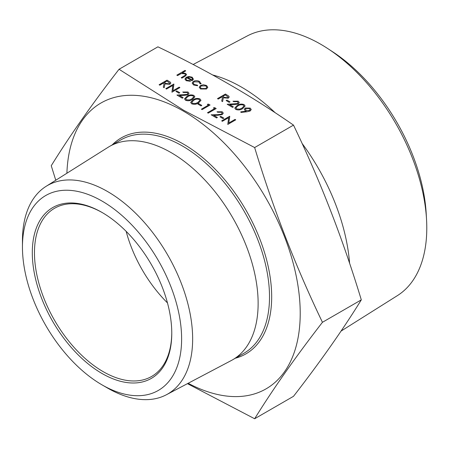 <?xml version="1.0" encoding="UTF-8"?>
<svg xmlns="http://www.w3.org/2000/svg" width="449" height="449" viewBox="0 0 449 449"><rect width="100%" height="100%" fill="white"/><g stroke="black" fill="none" stroke-linecap="round" stroke-linejoin="round"><path stroke-width="0.67" d="M222.39 121.314L221.677 120.86L229.624 116.269L228.777 122.998L235.023 119.389L235.736 119.844L227.789 124.435L228.631 117.666L222.39 121.275L228.625 117.717M223.815 118.138L223.001 118.609L219.943 116.802L220.756 116.33L223.815 118.138M222.126 113.26L221.379 112.256L217.698 112.256L216.985 111.801L222.227 111.767L223.265 113.109L222.266 114.557L217.804 115.275L213.763 115.354M223.265 113.154L222.266 114.517L217.804 115.236L213.696 115.314L217.395 117.447L216.581 117.958L211.176 114.798L217.552 114.68L221.492 114.141L222.126 113.238L221.379 112.256M213.421 107.855L214.701 107.653L216.171 108.546L208.224 113.137L207.511 112.721L214.644 108.563L213.421 107.855L214.605 108.585M207.303 104.325L208.589 104.123L210.059 105.015L202.106 109.607L201.393 109.191L208.527 105.032L207.303 104.325L208.493 105.055M201.803 105.425L200.989 105.897L197.93 104.089L198.744 103.624L201.803 105.425M200.967 100.323L198.537 102.961C196.471 104.381 194.164 104.656 191.616 103.786L190.645 102.394L193.137 99.796C195.158 98.359 197.437 98.067 199.973 98.92L200.967 100.301L198.537 102.916C196.471 104.336 194.164 104.611 191.616 103.741L190.645 102.394M194.855 96.793L192.425 99.425C190.359 100.851 188.052 101.126 185.504 100.256L184.533 98.887M187.884 93.493L187.132 92.488L183.456 92.483L182.743 92.028L187.985 91.994L189.023 93.341L188.024 94.79L183.562 95.508L179.521 95.581M189.023 93.364L188.024 94.79M188.024 94.75L183.562 95.463L179.454 95.542L183.153 97.68L182.339 98.191L176.934 95.07L187.25 94.374L187.884 93.471L187.132 92.488M179.791 92.718L178.971 93.19L175.918 91.383L176.732 90.911L179.791 92.718M166.54 89.07L165.827 88.616L173.774 84.03L172.927 90.754L179.179 87.145L179.892 87.6L171.939 92.191L172.781 85.428L166.54 89.031L172.775 85.473M170.805 83.121L169.918 84.294L164.946 83.912L164.194 87.718L163.313 87.207L164.065 83.362L163.481 83.026L159.816 85.147L159.103 84.732L167.05 80.147L170.334 82.167L170.805 83.082L169.918 84.255L164.946 83.873L164.194 87.678L163.313 87.168M164.053 83.402L163.481 83.071L159.816 85.187L159.103 84.732M251.238 109.522L250.211 110.959L246.961 111.779L240.933 112.43L240.759 111.835L246.198 111.245L245.3 110.796L244.256 109.371L245.221 108.029L250.188 108.086L251.238 109.505L250.211 110.92L246.961 111.739L240.933 112.39L240.759 111.835M246.198 111.285L245.3 110.836L244.256 109.388M245.092 105.998L242.662 108.568C240.597 109.988 238.29 110.263 235.742 109.393L234.771 108.046L237.257 105.448C239.283 104.011 241.562 103.719 244.099 104.572L245.092 105.998L242.662 108.607C240.597 110.033 238.29 110.308 235.742 109.438L234.771 108.069M238.122 102.675L237.375 101.67L233.693 101.665L232.98 101.21L238.223 101.177L239.261 102.524L238.262 103.972L233.8 104.69L229.759 104.763M239.261 102.54L238.262 103.972M238.262 103.927L233.8 104.645L229.692 104.724L233.39 106.862L232.576 107.373L227.172 104.252L237.487 103.556L238.122 102.653L237.375 101.67M230.028 101.901L229.209 102.372L226.156 100.565L226.97 100.093L230.028 101.901M229.192 97.012L228.311 98.185L223.338 97.803L222.586 101.609L221.705 101.098L222.451 97.253L221.873 96.917L218.203 99.033L217.49 98.623L225.443 94.032L228.726 96.052L229.192 96.973L228.311 98.146L223.338 97.759L222.586 101.564L221.705 101.053M222.446 97.287L221.873 96.956L218.203 99.077L217.49 98.623M207.792 87.185L206.518 88.992L200.529 88.986L199.255 87.274M201.062 83.312L200.944 83.856L199.979 83.727L198.879 81.92L194.12 81.797L193.182 83.093M201.062 83.334L200.944 83.817L199.979 83.688L198.879 81.875L194.12 81.757L193.182 83.071L194.299 84.524L197.431 85.158L197.633 85.77L193.575 84.973L192.15 83.076L193.339 81.381C195.478 80.393 197.582 80.433 199.648 81.493L200.944 83.856M190.46 81.28L186.172 80.697L184.926 79.075L186.24 77.245L188.849 76.51L192.2 77.194L193.396 79.209L192.015 80.736L186.818 77.733L185.903 78.979L186.795 80.191L190.157 80.725L190.46 81.28L186.172 80.657L184.926 79.075M193.396 79.248L192.015 80.775L186.818 77.778L185.903 79.002M185.695 70.852L182.255 72.839L185.662 73.423L186.576 74.646L184.893 76.375L181.924 78.087L181.211 77.677L185.184 75.286L185.538 74.629L184.825 73.759L181.312 73.507L177.54 75.555L176.827 75.146L184.982 70.437L185.695 70.891L182.333 72.833M186.576 74.669L184.893 76.414L181.924 78.132L181.211 77.677M185.538 74.652L184.825 73.804L181.312 73.552L177.54 75.6L176.827 75.146M254.645 147.558L183.641 110.263L119.047 69.269L157.913 46.831C207.096 70.353 252.293 96.445 293.506 125.119C320.333 180.925 342.935 239.177 361.305 299.859C342.935 329.572 320.333 361.726 293.506 396.315L254.645 418.754C273.014 389.042 295.616 356.893 322.444 322.298C295.616 266.493 273.014 208.246 254.645 147.558L293.506 125.119M66.895 173.241A165.052 95.295 60 0 1 183.512 111.172A165.052 95.295 60 0 1 300.196 310.618A165.052 95.295 60 0 1 188.159 383.278M187.452 383.648L254.645 418.754M212.658 74.966A153.507 88.627 60 0 1 241.506 87.117A153.507 88.627 60 0 1 275.226 112.783M302.031 143.349A153.507 88.627 60 0 1 349.591 263.305M341.049 331.093L397.359 295.644A150.011 86.606 -120 0 0 426.55 219.651A150.011 86.606 -120 0 0 327.798 48.604A150.011 86.606 -120 0 0 320.715 44.243A150.011 86.606 -120 0 0 247.388 35.886L193.132 64.504M327.798 48.604L332.76 51.854A141.968 81.965 60 0 1 426.219 213.73L426.55 219.651M167.466 302.907A97.091 56.052 60 0 1 126.152 231.347M102.58 212.77A97.091 56.052 -120 0 0 54.576 208.269A97.091 56.052 -120 0 0 54.576 320.378A97.091 56.052 -120 0 0 151.661 376.43A97.091 56.052 -120 0 0 171.771 332.608M102.035 212.456L102.035 212.456A98.623 56.939 60 0 1 171.771 333.237A98.623 56.939 60 0 1 102.035 373.501A98.623 56.939 60 0 1 32.3 252.714A98.623 56.939 60 0 1 102.035 212.456M102.035 201.079A112.547 64.982 -120 0 0 22.45 247.029A112.547 64.982 -120 0 0 102.035 384.872A112.547 64.982 -120 0 0 181.621 338.928A112.547 64.982 -120 0 0 102.035 201.079M22.45 247.029L22.45 240.658A120.349 69.483 60 0 1 46.062 186.357A120.349 69.483 60 0 1 107.552 191.527A120.349 69.483 60 0 1 186.526 298.793A120.349 69.483 60 0 1 166.383 394.761A120.349 69.483 60 0 1 107.552 388.059A120.349 69.483 60 0 1 107.547 388.059L102.035 384.872M46.062 186.357L108.125 147.289A123.155 71.105 60 0 1 109.472 146.475A123.155 71.105 60 0 1 171.047 152.576A123.155 71.105 60 0 1 251.502 261.105A123.155 71.105 60 0 1 232.627 359.789A123.155 71.105 60 0 1 231.252 360.553L166.383 394.761M119.047 69.269C92.219 103.865 69.623 136.013 51.248 165.726L55.777 180.24M322.444 322.298L361.305 299.859M187.603 77.368L192.015 79.911L192.531 78.962L191.527 77.626L189.484 77.076L187.603 77.368M192.531 78.979L191.527 77.671L189.484 77.121L187.603 77.408M197.633 85.725L193.575 84.973M193.575 84.934L192.15 83.037M200.013 83.374L199.979 83.727M203.363 84.749L206.54 85.473L207.792 87.302L206.518 88.953L200.529 88.947L199.249 87.252L200.507 85.484L203.363 84.749M205.822 85.882L201.214 85.894L200.26 87.218L201.236 88.532L205.805 88.543L206.759 87.207L205.822 85.882L201.214 85.939L200.26 87.235M206.759 87.229L205.822 85.927M225.336 94.913L222.687 96.445L224.135 97.293L227.598 97.73L228.103 97.012L225.336 94.913L222.726 96.468M228.103 97.035L225.336 94.958M230.028 101.861L229.209 102.372M229.209 102.327L226.156 100.565M237.375 101.626L233.693 101.665M233.39 106.862L232.576 107.373M232.576 107.328L227.172 104.213M233.693 101.626L232.98 101.21M237.976 105.857L235.893 107.934L236.584 108.939L239.654 109.135L241.949 108.153L243.987 106.02L243.307 105.055C241.293 104.449 239.519 104.712 237.976 105.857L235.893 107.956M243.307 105.055L243.307 105.094C241.293 104.488 239.519 104.757 237.976 105.902M243.987 106.043L243.307 105.094M246.248 110.403L249.543 110.476L250.144 109.623L249.335 108.535L245.973 108.417L245.395 109.253L246.248 110.403M245.973 108.417L245.395 109.275M250.144 109.64L249.335 108.574L245.973 108.462M166.949 81.028L164.3 82.554L165.743 83.402L169.206 83.84L169.711 83.127L166.949 81.028L164.334 82.577M169.711 83.144L166.949 81.067M166.54 89.031L165.827 88.616M179.892 87.561L171.939 92.191M173.926 84.115L172.921 90.76M179.791 92.679L178.971 93.19M178.971 93.145L175.918 91.383M187.132 92.449L183.456 92.483M183.153 97.68L182.339 98.191M182.339 98.151L176.934 95.031M183.456 92.443L182.743 92.028M185.504 100.211L184.533 98.864L187.02 96.266C189.046 94.829 191.325 94.537 193.861 95.39L194.855 96.771L192.425 99.386C190.359 100.806 188.052 101.081 185.504 100.211L185.504 100.256M187.738 96.675L185.656 98.752L186.341 99.757L189.411 99.953L191.712 98.971L193.749 96.838L193.07 95.873C191.055 95.267 189.282 95.53 187.738 96.675L185.656 98.774M193.07 95.873L193.07 95.912C191.055 95.306 189.282 95.575 187.738 96.72M193.749 96.861L193.07 95.912M193.85 100.211L191.774 102.282L192.458 103.287L195.528 103.483L197.829 102.501L199.861 100.368L199.182 99.403C197.173 98.797 195.394 99.061 193.85 100.211L191.774 102.305M199.182 99.403L199.182 99.442C197.173 98.836 195.394 99.106 193.85 100.25M199.861 100.391L199.182 99.442M201.803 105.386L200.989 105.897M200.989 105.857L197.93 104.089M210.059 104.976L202.106 109.607M202.106 109.562L201.393 109.152M216.171 108.506L208.224 113.137M208.224 113.092L207.511 112.682M221.379 112.216L217.698 112.256M217.395 117.447L216.581 117.958M216.581 117.919L211.176 114.798M217.698 112.211L216.985 111.801M223.815 118.093L223.001 118.609M223.001 118.564L219.943 116.802M222.39 121.275L221.677 120.86M235.736 119.804L227.789 124.435M229.776 116.358L228.771 123.004M112.188 144.904A124.687 71.992 60 0 1 183.512 144.129A124.687 71.992 60 0 1 267.363 262.884A124.687 71.992 60 0 1 235.343 358.218M232.627 359.789L244.009 353.217A123.155 71.105 -120 0 0 262.884 254.532A123.155 71.105 -120 0 0 182.429 146.004A123.155 71.105 -120 0 0 120.854 139.903L109.472 146.475"/></g></svg>

